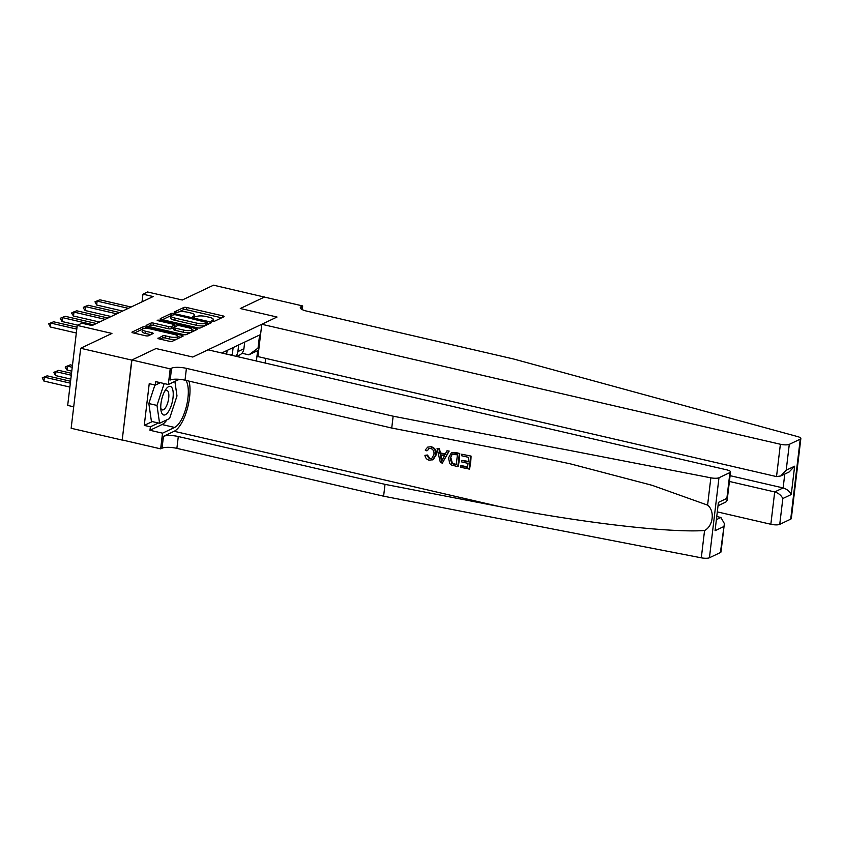 <?xml version="1.0" encoding="UTF-8"?>
<svg xmlns="http://www.w3.org/2000/svg" width="843" height="843" viewBox="0 0 843 843"><rect width="100%" height="100%" fill="white"/><g stroke="black" fill="none" stroke-linecap="round" stroke-linejoin="round"><path stroke-width="1.26" d="M212.204 321.32L214.248 321.352L223.901 316.757A2.213 0.58 6.8 0 0 224.101 316.557A2.213 0.58 6.8 0 0 222.805 315.862L186.735 307.516A2.213 0.58 6.8 0 0 183.816 307.484L174.164 312.068L174.933 312.7L178.221 312.131A7.092 1.855 6.8 0 1 187.536 312.226L190.55 312.922A7.092 1.855 6.8 0 1 194.68 315.145A7.092 1.855 6.8 0 1 194.048 315.788L192.668 316.525L193.574 317.01L196.862 316.441A7.092 1.855 6.8 0 1 206.177 316.546L209.18 317.242A7.092 1.855 6.8 0 1 213.311 319.455A7.092 1.855 6.8 0 1 212.689 320.108L211.308 320.835L212.204 321.32M158.115 338.032A2.213 0.58 6.8 0 0 157.915 338.233A2.213 0.58 6.8 0 0 159.211 338.928L169.327 341.267A2.213 0.58 6.8 0 0 172.246 341.299L182.963 336.209A2.213 0.58 6.8 0 0 183.163 335.999A2.213 0.58 6.8 0 0 181.867 335.314L145.797 326.958A2.213 0.58 6.8 0 0 142.888 326.926L132.161 332.026A2.213 0.58 6.8 0 0 131.961 332.226A2.213 0.58 6.8 0 0 133.257 332.922L145.481 335.746A2.213 0.58 6.8 0 0 148.389 335.777L152.983 333.596A2.213 0.58 6.8 0 0 153.173 333.396A2.213 0.58 6.8 0 0 151.888 332.7L145.828 331.299A5.922 1.549 6.8 0 1 142.372 329.444A5.922 1.549 6.8 0 1 150.686 328.991L174.438 334.492A5.922 1.549 6.8 0 1 177.884 336.346A5.922 1.549 6.8 0 1 169.569 336.8L165.618 335.883A2.213 0.58 6.8 0 0 162.699 335.851L158.062 338.475M264.565 297.115L213.532 285.176L182.288 300.013L147.578 291.984L142.952 294.186L153.163 296.546L92.066 325.567L81.855 323.206L77.229 325.398L67.682 405.409L73.71 406.8M131.729 360.087L122.193 440.088L131.919 359.993L156.029 348.538L131.729 360.087L80.686 348.275L111.929 333.428L77.229 325.398M264.576 296.989L240.276 308.527L277.02 317.031L192.784 357.042L156.029 348.538L192.784 357.042L208.01 349.813L726.592 469.804A6.765 1.77 6.8 0 1 730.544 471.932A6.765 1.77 6.8 0 1 729.943 472.544L718.974 477.749L709.437 557.76A6.765 1.77 -173.2 0 1 701.302 557.824L383.607 496.19L176.882 448.36A11.286 2.961 6.8 0 0 162.046 448.202L160.655 448.855L122.372 439.993M197.589 327.843A2.213 0.58 6.8 0 0 200.497 327.874L211.224 322.785A2.213 0.58 6.8 0 0 211.424 322.584A2.213 0.58 6.8 0 0 210.128 321.889L174.058 313.543A2.213 0.58 6.8 0 0 171.14 313.512L160.423 318.601A2.213 0.58 6.8 0 0 160.223 318.802A2.213 0.58 6.8 0 0 161.519 319.497L197.589 327.843M197.093 329.497L186.377 334.587A2.213 0.58 6.8 0 1 183.458 334.555L147.388 326.209A2.213 0.58 6.8 0 1 146.092 325.514A2.213 0.58 6.8 0 1 146.292 325.314L150.876 323.132A2.213 0.58 6.8 0 1 153.795 323.164L168.421 326.547A2.213 0.58 6.8 0 0 171.34 326.578L174.375 325.135A2.213 0.58 6.8 0 0 174.575 324.934A2.213 0.58 6.8 0 0 173.279 324.239L158.052 320.719L157.146 320.235L159.327 320.108L195.998 328.601A2.213 0.58 6.8 0 1 197.294 329.297A2.213 0.58 6.8 0 1 197.093 329.497M122.193 440.088L71.149 428.276L80.686 348.275M256.398 361.004L257.642 350.667L248.843 354.84L258.042 348.075L259.602 334.998L221.73 352.985M258.042 348.075L259.012 347.622M142.952 294.186L142.046 301.826M241.941 353.238L248.843 354.84M236.609 356.431L239.612 354.998A9.031 8.04 -115.4 0 0 243.912 348.739L244.702 342.068M235.798 356.241A9.031 8.04 -115.4 0 0 237.895 351.594L238.685 344.935M232.12 355.388A9.031 8.04 -115.4 0 0 232.341 354.229L233.132 347.569M226.672 354.134L227.115 350.425M257.642 350.667L258.738 349.94M221.667 317.822L186.472 309.687A2.213 0.58 6.8 0 0 183.563 309.644L178.769 311.931M171.161 315.577A2.213 0.58 6.8 0 0 170.887 315.672L162.404 319.697M208.99 323.849L207.431 323.48M207.42 322.606L174.986 314.65L171.635 315.261A7.092 1.855 6.8 0 0 171.003 315.904A7.092 1.855 6.8 0 0 175.133 318.127L196.777 323.132A7.092 1.855 6.8 0 0 206.103 323.238L207.42 322.606L207.167 324.713M171.003 315.904L170.75 318.064A7.092 1.855 6.8 0 0 174.88 320.287L175.133 318.127M205.302 325.598A7.092 1.855 6.8 0 1 196.524 325.293L174.88 320.287M148.273 326.41L150.623 325.293L150.876 323.132M173.964 327.369L171.076 328.738A2.213 0.58 6.8 0 1 168.168 328.707L153.531 325.324A2.213 0.58 6.8 0 0 150.623 325.293M174.301 327.158A2.213 0.58 6.8 0 0 174.311 327.095L174.575 324.934M174.469 325.841L176.219 326.241M191.888 329.866L194.859 330.551M183.605 330.066A5.922 1.549 6.8 0 0 191.919 329.613A5.922 1.549 6.8 0 0 188.463 327.748L180.096 325.82A2.213 0.58 6.8 0 0 177.188 325.788L174.143 327.232A2.213 0.58 6.8 0 0 173.943 327.432A2.213 0.58 6.8 0 0 175.239 328.127L183.605 330.066L183.342 332.226A5.922 1.549 6.8 0 0 191.656 331.773L191.919 329.613M173.879 329.392A2.213 0.58 6.8 0 0 173.69 329.592A2.213 0.58 6.8 0 0 174.975 330.287L175.239 328.127M183.342 332.226L174.975 330.287M176.598 339.223A5.922 1.549 6.8 0 1 169.317 338.96L165.354 338.043A2.213 0.58 6.8 0 0 162.446 338.011L160.096 339.128M177.452 338.823A5.922 1.549 6.8 0 0 177.631 338.507L177.884 336.346M142.372 329.444L142.119 331.605A5.922 1.549 6.8 0 0 145.565 333.459L145.828 331.299M150.749 334.66L145.565 333.459M142.551 329.128L134.142 333.122M180.729 337.263L177.852 336.599M128.326 308.338L97.114 301.12L96.65 305.008L94.964 301.794L99.895 299.802L131.097 307.021M122.657 311.035L96.65 305.008M99.895 299.802L94.964 301.794M717.815 511.996L770.839 524.262L774.696 491.943L783.126 487.939L784.78 474.04M729.406 481.458L774.696 491.943C778.521 493.123 781.229 495.315 782.831 498.529L779.743 524.367L790.713 519.151L800.249 439.15A6.765 1.77 6.8 0 0 800.85 438.539A6.765 1.77 6.8 0 0 797.636 436.6L513.587 358.992L306.863 311.151A11.286 2.961 -173.2 0 1 300.287 307.621A11.286 2.961 -173.2 0 1 301.288 306.589L302.669 305.935L264.386 297.073L240.276 308.527L277.02 317.031L261.794 324.27L257.937 356.589L776.529 476.59L780.386 444.261A6.765 1.77 6.8 0 0 789.29 444.356L800.249 439.15M302.669 305.935L302.237 309.602M265.671 358.38L265.123 363.027M261.794 324.27L780.386 444.261M800.85 438.539L791.314 518.54A6.765 1.77 -173.2 0 1 790.713 519.151M779.743 524.367A6.765 1.77 -173.2 0 1 770.839 524.262M730.091 475.673L783.126 487.939C786.94 489.119 789.649 491.321 791.25 494.525L782.831 498.529M789.29 444.356L786.203 470.204L780.713 475.979L776.529 476.59M786.203 470.204L794.633 466.2L789.143 471.975L780.713 475.979M471.058 456.095L461.69 454.219L471.058 456.095A29.389 10.896 103 0 1 469.519 469.066L460.457 467.264L461.184 465.515L467.591 466.99M468.265 461.374L461.764 460.394L468.202 461.88L468.74 457.391L461.511 455.715L461.69 454.219M457.791 466.653L458.202 466.453A29.389 10.896 103 0 0 459.751 453.481L455.368 452.47L451.384 452.775L459.34 453.682L457.791 466.653L451.458 464.999L449.793 463.65L448.508 457.907L451.384 452.775M431.152 446.706L427.664 447.138L431.152 446.706C434.988 447.875 436.727 450.51 436.368 454.609L433.176 459.667L429.192 460.204C426.779 459.583 425.357 457.96 424.925 455.346L427.39 455.02L429.993 458.476L429.456 458.729L431.69 458.571L433.892 454.567C434.408 451.563 433.355 449.519 430.731 448.423L428.676 448.592L427.622 450.541M383.607 496.19L385.019 484.356L178.294 436.526A11.286 2.961 6.8 0 0 163.458 436.358L174.153 431.279A29.389 10.896 103 0 0 186.904 410.214A29.389 10.896 103 0 0 189.043 381.131M385.019 484.356L499.509 506.569C579.952 522.512 669.627 532.997 704.558 530.521C713.199 526.19 715.033 510.869 707.593 505.126L652.229 485.347L570.363 463.85L506.221 450.236L391.732 428.033L185.007 380.193A11.286 2.961 6.8 0 0 170.17 380.035L171.582 368.191L170.202 368.855L131.919 359.993M442.354 463.081L449.182 451.037L446.927 450.805L448.761 451.226L442.354 463.081L440.404 462.628L437.085 448.529L438.918 448.95L439.835 453.271L445.062 454.472L446.927 450.805M445.283 454.04L440.531 452.944L439.34 448.761L437.085 448.529M391.732 428.033L393.144 416.189L186.419 368.359A11.286 2.961 6.8 0 0 171.582 368.191M720.407 552.544L724.379 523.598L720.997 551.933A6.765 1.77 -173.2 0 1 720.407 552.544L709.437 557.76M707.593 505.126L710.849 477.823L393.144 416.189M167.03 419.74A25.385 9.41 -77 0 1 162.056 424.535L149.97 430.278L150.381 426.811L158.41 423.007M160.391 382.69L155.365 385.082L149.232 383.67L144.258 425.399L150.381 426.811M155.365 385.082L155.776 381.626L168.326 384.524L170.202 368.855M160.655 448.855L162.53 433.176L174.606 427.443A25.385 9.41 103 0 0 186.556 405.768A25.385 9.41 103 0 0 185.892 380.393M149.97 430.278L162.53 433.176M717.267 516.643L720.913 517.486L724.379 523.598M179.317 379.308L168.326 384.524M710.849 477.823A6.765 1.77 6.8 0 0 718.974 477.749M174.954 381.384A25.385 9.41 -77 0 1 175.734 387.264M144.258 425.399L152.288 421.584M723.484 526.706L715.064 530.711L718.436 502.386L726.866 498.382L727.161 500.257L725.907 502.006L718.594 505.484M424.925 455.346L427.39 455.02M426.695 455.346L429.456 458.729M430.752 446.895C434.472 448.118 436.094 450.805 435.62 454.957L436.368 454.609M435.62 454.957L432.67 459.909M426.906 450.879L425.23 450.057L427.664 447.138M442.68 459.15L444.366 455.852L440.183 454.883L441.553 461.353L442.68 459.15M439.835 453.271L440.531 452.944M440.963 458.571L441.658 458.244L440.91 454.535M457.433 454.777L451.901 454.44L450.225 458.339L451.764 463.439L456.242 464.756L457.433 454.777M452.238 454.229L450.225 458.339M451.764 463.439L452.333 463.176L450.973 457.981M453.755 464.177L452.333 463.176M456.284 464.377L454.303 463.924M460.636 465.768L467.549 467.37L468.023 463.376L461.585 461.89L461.764 460.394M470.647 456.295L469.098 469.266M72.456 365.346L70.306 364.85L67.524 366.168L72.235 367.263M67.061 370.066L65.29 367.495L67.524 366.168L67.061 370.066L71.771 371.152M65.375 366.842L70.306 364.85M71.507 373.301L58.725 370.351L55.954 371.668L71.286 375.209M55.49 375.556L53.794 372.343L55.954 371.668L55.49 375.556L70.823 379.108M53.794 372.343L58.725 370.351M116.755 313.838L85.543 306.62L85.08 310.509L83.309 307.948L84.774 306.631L88.315 305.292L119.527 312.521M111.086 316.525L85.08 310.509M88.315 305.292L83.394 307.295M105.175 319.339L73.973 312.11L73.51 316.009L71.739 313.438L73.204 312.131L76.745 310.793L107.957 318.011M99.516 322.026L73.51 316.009M76.745 310.793L71.813 312.795M93.605 324.829L62.403 317.611L61.939 321.499L60.243 318.285L65.174 316.294L96.387 323.512M77.735 325.156L61.939 321.499M65.174 316.294L60.243 318.285M70.559 381.257L47.155 375.841L44.384 377.158L70.338 383.165M43.92 381.057L42.224 377.843L44.384 377.158L43.92 381.057L69.874 387.063M42.224 377.843L47.155 375.841M76.787 329.107L50.822 323.101L50.359 327L48.673 323.786L53.604 321.784L77.008 327.2M76.323 333.006L50.359 327M53.604 321.784L48.673 323.786M171.456 387.085A14.668 5.437 103 0 0 165.713 389.519A14.668 5.437 103 0 0 160.939 410.151A14.668 5.437 103 0 0 162.53 414.282A14.668 5.437 103 0 0 171.371 405.241A14.668 5.437 103 0 0 171.456 387.085M160.76 408.054A10.042 3.72 103 0 0 161.529 409.435A10.042 3.72 103 0 0 162.309 409.909A10.042 3.72 103 0 0 167.915 402.122A10.042 3.72 103 0 0 167.631 390.815A10.042 3.72 103 0 0 166.84 390.341A10.042 3.72 103 0 0 164.638 391.321M174.88 381.415L176.988 395.936L169.58 418.528L159.59 423.27L151.424 421.384L148.832 403.544L154.922 384.977M159.59 423.27L156.998 405.43L164.174 383.565M148.832 403.544L156.998 405.43M237.895 351.594L243.912 348.739M230.624 355.04L232.341 354.229M212.541 321.394L212.689 320.108M193.901 317.073L194.048 315.788M183.563 309.644L183.816 307.484M186.472 309.687L186.735 307.516M222.626 317.368L222.805 315.862M170.887 315.672L171.14 313.512M173.943 314.513L174.058 313.543M209.949 323.385L210.128 321.889M196.524 325.293L196.777 323.132M205.85 325.335L206.103 323.238M153.531 325.324L153.795 323.164M168.168 328.707L168.421 326.547M171.076 328.738L171.34 326.578M174.132 327.232L174.375 325.135M159.222 320.983L159.327 320.108M195.818 330.098L195.998 328.601M162.446 338.011L162.699 335.851M165.354 338.043L165.618 335.883M169.317 338.96L169.569 336.8M151.708 334.207L151.888 332.7M142.625 329.065L142.888 326.926M145.618 328.454L145.797 326.958M181.688 336.81L181.867 335.314M794.633 466.2L791.25 494.525M301.014 308.854L301.288 306.589M499.509 506.569L174.153 431.279M185.007 380.193L186.419 368.359M178.294 436.526L176.882 448.36M715.064 530.711L718.436 502.386M726.866 498.382L729.943 472.544M701.302 557.824L704.558 530.521M163.458 436.358L162.046 448.202M162.056 424.535L174.606 427.443M716.94 519.372L720.913 517.486M213.079 321.457L213.311 319.455M194.438 317.137L194.68 315.145M207.294 324.629L207.557 322.469M173.69 329.592L173.943 327.432M727.161 500.257L730.544 471.932"/></g></svg>
